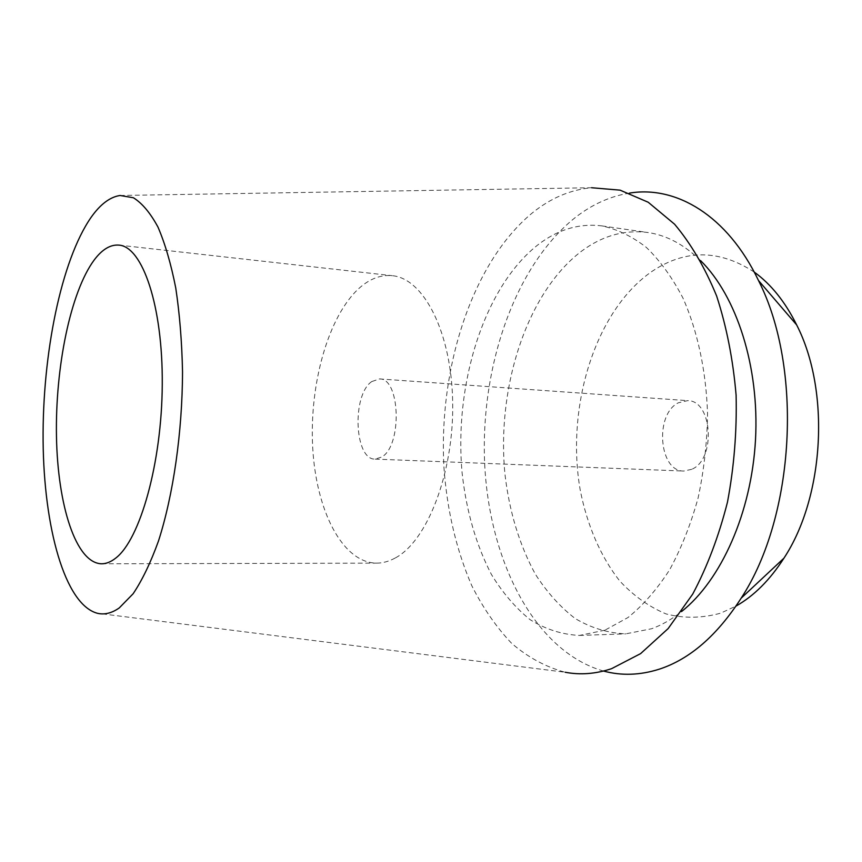 <?xml version="1.0" encoding="UTF-8"?>
<svg xmlns="http://www.w3.org/2000/svg" width="862" height="862" viewBox="0 0 862 862"><rect width="100%" height="100%" fill="white"/><g stroke="black" fill="none" stroke-linecap="round" stroke-linejoin="round"><path stroke-width="0.65" stroke-dasharray="4.31 3.23" d="M395.152 558.037C388.934 561.421 382.75 563.123 376.575 563.134C342.214 562.767 315.977 510.088 312.69 447.259C309.242 384.387 328.207 316.074 359.335 288.059C369.841 278.738 380.81 274.612 392.253 275.689C423.641 278.34 451.72 332.376 452.679 402.737C453.897 473.033 427.121 541.39 395.152 558.037M371.737 381.575C351.728 395.001 354.325 459.92 375.121 459.112L381.758 457.032C402.392 445.482 400.237 377.901 379.495 378.935L371.737 381.575M691.733 469.305L683.803 471.051C658.805 471.546 654.484 414.169 678.383 402.791L687.639 400.636C712.486 400.259 716.214 459.424 691.733 469.305M754.218 272.069C719.35 249.366 685.279 249.14 652.006 271.39C594.952 310.729 565.688 407.101 580.223 490.058C587.13 525.249 600.631 556.798 619.886 581.128C633.678 595.89 649.097 606.837 666.132 613.949C683.835 618.539 702.002 618.28 720.61 613.184L735.997 606.094M603.508 671.045C534.591 651.424 489.476 561.227 484.724 464.78C480.048 368.085 514.312 265.959 575.417 217.429C592.248 204.326 610.307 196.213 629.572 193.088M700.623 260.647C684.072 244.517 666.401 235.121 647.61 232.471C624.217 229.615 602.236 235.822 581.656 251.101C526.65 292.649 496.48 387.684 504.96 474.24C509.323 511.651 519.452 544.956 535.334 574.146C546.831 592.097 560.095 606.88 575.126 618.485C590.998 627.935 607.861 633.064 625.715 633.872L651.661 628.732C661.854 625.025 671.8 619.325 681.486 611.621M604.855 630.219L579.469 635.423C562.024 634.572 545.571 629.325 530.108 619.67C515.476 607.818 502.578 592.754 491.426 574.469C476.029 544.73 466.256 510.832 462.097 472.764C454.069 384.7 483.614 287.93 537.36 245.271C557.466 229.583 578.952 223.129 601.805 225.887C617.181 229.152 632.029 236.328 646.338 247.394C660.077 260.701 672.274 277.575 682.941 298.015C697.52 330.889 706.172 370.972 707.54 413.782C707.109 442.529 703.963 470.641 698.069 498.117C690.71 524.613 681.185 548.566 669.515 569.997C656.855 589.522 643.02 605.372 627.999 617.526L604.855 630.219M120.044 195.48L591.58 187.733C570.224 189.705 550.29 198.26 531.768 213.377C471.579 263.481 438.305 369.27 443.995 468.195C447.195 511.037 456.472 550.225 471.826 585.761C483.076 608.022 496.372 627.234 511.705 643.397C528.083 657.437 545.905 667.048 565.149 672.241L97.255 613.248M101.619 563.791L376.575 563.134M118.999 245.12L392.253 275.689M375.121 459.112L683.803 471.051M379.495 378.935L687.639 400.636M579.469 635.423L625.715 633.872M601.805 225.887L647.61 232.471"/><path stroke-width="1.29" d="M94.141 260.065C70.425 292.175 55.19 367.503 56.472 436.42C57.646 505.272 75.899 563.274 101.619 563.791C106.231 563.791 110.907 561.905 115.659 558.156C140.032 539.752 161.83 463.088 162.261 384.484C162.886 305.805 142.499 246.715 118.999 245.12C110.422 244.409 102.136 249.387 94.141 260.065M735.997 606.094C754.013 595.879 769.992 579.9 783.935 558.177C824.568 496.598 830.343 390.551 796.66 324.92C785.163 301.808 771.016 284.191 754.218 272.069M629.572 193.088C676.023 185.427 727.323 215.306 758.495 280.516C803.179 368.052 795.109 516.004 741.169 598.163C717.055 635.585 689.719 659.268 659.161 669.214C640.035 675.269 621.48 675.883 603.508 671.045M681.486 611.621C721.063 580.288 751.502 512.858 755.511 439.652C759.487 366.447 736.557 296.097 700.623 260.647M565.149 672.241C580.266 675.14 595.75 673.944 611.589 668.664L640.606 653.622L668.147 628.581L692.736 594.058C707.271 566.722 718.843 536.078 727.474 502.137C734.079 466.988 736.956 431.334 736.105 395.184C733.077 359.648 726.58 326.579 716.624 295.978C704.933 267.543 690.915 243.623 674.569 224.195L648.192 202.236L620.101 190.157L591.58 187.733M119.247 607.936C111.704 613.216 104.377 614.994 97.255 613.248C64.758 604.359 43.811 527.232 43.1 440.762C42.367 354.11 61.094 260.615 91.06 217.396C100.261 204.337 109.927 197.032 120.044 195.48L133.394 197.754C142.165 203.195 150.365 212.979 157.994 227.115C165.116 243.687 171.042 263.998 175.762 288.048C179.652 313.887 181.904 341.783 182.528 371.716C182.335 432.455 173.316 494.842 158.489 540.991C150.678 562.617 142.219 580.201 133.125 593.756L119.247 607.936M796.66 324.92L758.495 280.516M783.935 558.177L741.169 598.163"/></g></svg>
